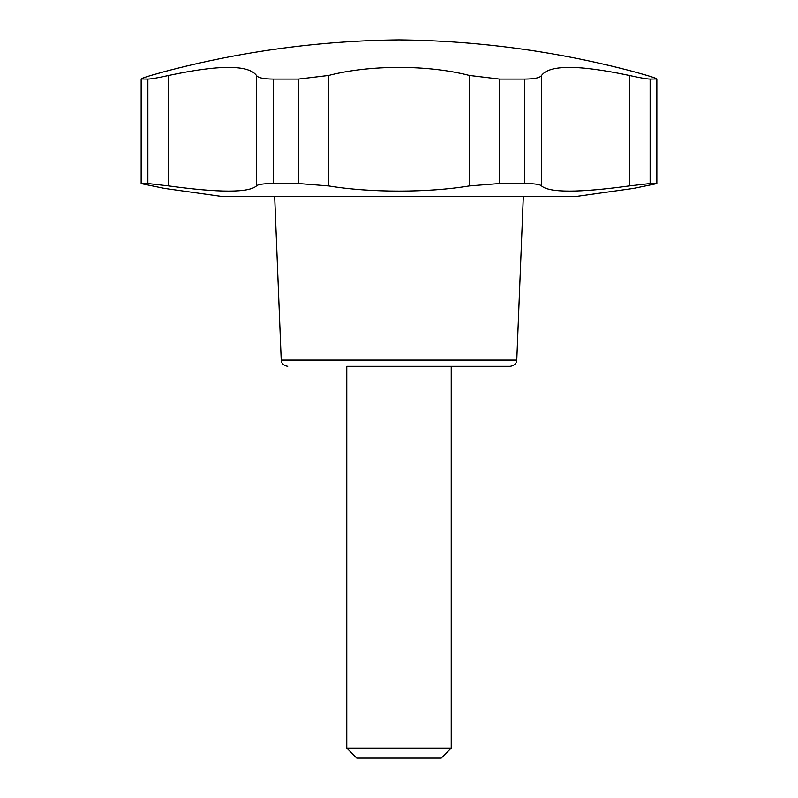 <?xml version="1.0" encoding="UTF-8"?>
<svg xmlns="http://www.w3.org/2000/svg" width="798" height="798" viewBox="0 0 798 798"><rect width="100%" height="100%" fill="white"/><g stroke="black" fill="none" stroke-linecap="round" stroke-linejoin="round"><path stroke-width="1.2" d="M629.273 75.441C578.61 64.708 549.363 64.708 541.533 75.441C540.146 77.765 534.56 78.982 524.785 79.072L499.518 79.072L469.364 75.441C428.117 64.678 369.624 64.738 328.636 75.441L298.482 79.072L273.215 79.072C263.45 78.982 257.874 77.775 256.467 75.441C248.477 64.708 219.231 64.708 168.727 75.441C158.293 77.765 151.341 78.982 147.869 79.072L141.156 78.952L141.156 183.62L164.398 188.398L222.712 196.597L575.288 196.597L633.612 188.398L656.844 183.62L656.844 78.952L650.131 79.072C646.679 78.982 639.727 77.775 629.273 75.441L629.273 185.934L650.131 183.54L656.365 183.54L656.365 79.072C657.941 78.982 654.849 77.765 647.098 75.441L633.602 71.621C556.715 51.301 478.511 40.728 399 39.9C319.489 40.728 241.285 51.301 164.388 71.63L150.902 75.441C143.141 77.775 140.049 78.982 141.635 79.072L141.635 183.54L147.869 183.54L168.727 185.934C219.41 192.817 248.657 192.817 256.467 185.934C257.894 184.398 263.48 183.6 273.215 183.54L298.482 183.54L328.636 185.934C370.282 192.837 427.957 192.797 469.364 185.934L499.518 183.54L524.785 183.54C534.51 183.6 540.086 184.398 541.533 185.934C549.493 192.817 578.74 192.817 629.273 185.934M346.771 748.085L451.229 748.085L441.214 758.1L356.786 758.1L346.771 748.085L346.771 366.352L510.251 366.352L346.771 366.352M510.251 366.352C517.164 365.145 516.984 359.519 516.775 360.088L281.225 360.088C281.016 359.519 280.836 365.145 287.749 366.352M650.131 79.072L650.131 183.54M541.533 75.441L541.533 185.934M524.785 79.072L524.785 183.54M469.364 75.441L469.364 185.934M328.636 75.441L328.636 185.934M298.482 79.072L298.482 183.54M256.467 75.441L256.467 185.934M273.215 79.072L273.215 183.54M147.869 79.072L147.869 183.54M168.727 75.441L168.727 185.934M499.518 79.072L499.518 183.54M451.229 748.085L451.229 366.352M516.775 360.088L523.318 196.597M281.225 360.088L274.682 196.597"/></g></svg>
